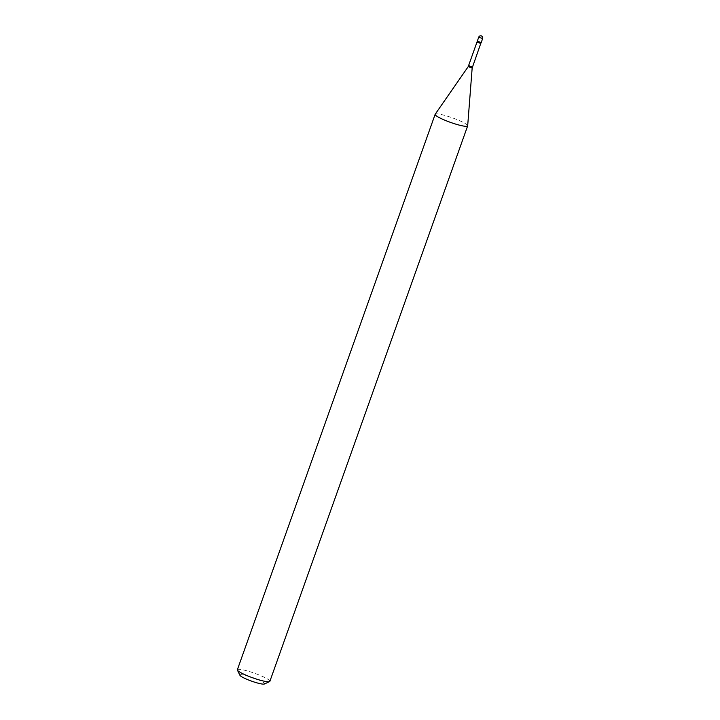<?xml version="1.0" encoding="UTF-8"?>
<svg xmlns="http://www.w3.org/2000/svg" width="720" height="720" viewBox="0 0 720 720"><rect width="100%" height="100%" fill="white"/><g stroke="black" fill="none" stroke-linecap="round" stroke-linejoin="round"><path stroke-width="0.54" stroke-dasharray="3.6 2.7" d="M481.203 42.57L477.306 41.184L481.212 42.561M239.931 675.297A13.113 1.872 -160.4 0 1 246.123 675.54A13.113 1.872 -160.4 0 1 259.515 680.319A13.113 1.872 -160.4 0 1 264.375 684M237.366 669.744A17.253 2.457 -160.4 0 1 246.609 670.734A17.253 2.457 -160.4 0 1 263.187 676.755A17.253 2.457 -160.4 0 1 269.874 681.318M435.195 114.219A17.253 2.457 -160.4 0 1 444.672 115.38A17.253 2.457 -160.4 0 1 460.971 121.311A17.253 2.457 -160.4 0 1 467.676 125.793M478.728 37.179L482.634 38.574M468.72 65.673L472.383 66.978M468.234 66.609L472.167 68.013M477.09 42.156L480.762 43.461"/><path stroke-width="1.08" d="M482.634 38.574A2.07 2.07 0 0 0 481.554 36A2.07 2.07 0 0 0 478.728 37.179L482.634 38.574L481.212 42.561L477.306 41.175L468.234 66.609L435.195 114.219A17.253 2.457 -160.4 0 0 435.15 114.309L237.366 669.744A17.253 2.457 -160.4 0 0 237.42 670.14A17.253 2.457 -160.4 0 0 244.053 674.316A17.253 2.457 -160.4 0 0 269.586 681.597A17.253 2.457 -160.4 0 0 269.874 681.318L467.658 125.883A17.253 2.457 -160.4 0 1 458.424 124.893A17.253 2.457 -160.4 0 1 441.837 118.881A17.253 2.457 -160.4 0 1 435.15 114.309M477.09 42.156L480.762 43.461L481.203 42.57L477.306 41.184L478.728 37.179M269.586 681.597L264.375 684A13.113 1.872 -160.4 0 1 244.98 678.465A13.113 1.872 -160.4 0 1 239.931 675.297L237.42 670.14M480.762 43.461L472.167 68.013L467.676 125.793A17.253 2.457 -160.4 0 1 467.658 125.883M472.383 66.978L468.72 65.673M472.167 68.013L468.234 66.609"/></g></svg>

